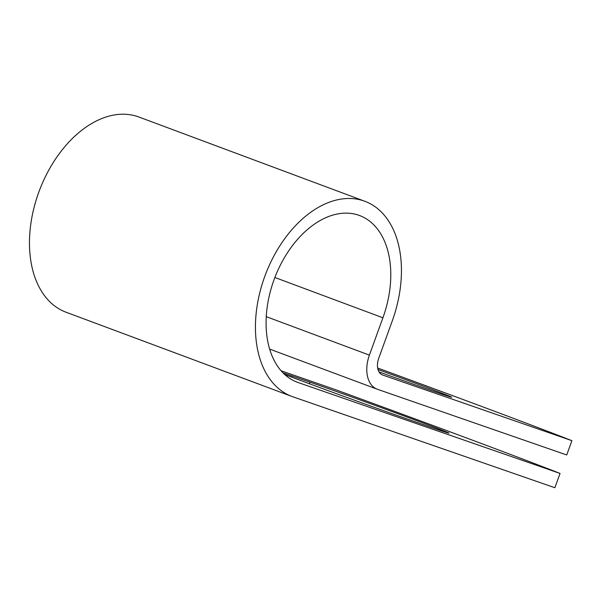 <?xml version="1.0" encoding="UTF-8"?>
<svg xmlns="http://www.w3.org/2000/svg" width="602" height="602" viewBox="0 0 602 602"><rect width="100%" height="100%" fill="white"/><g stroke="black" fill="none" stroke-linecap="round" stroke-linejoin="round"><path stroke-width="0.9" d="M283.03 372.849A84.069 0.948 -160.1 0 1 291.722 375.836L309.947 382.157A84.069 0.948 -160.1 0 1 421.415 422.393A84.069 0.948 -160.1 0 1 448.987 433.147A84.069 0.948 -160.1 0 1 429.933 426.908L411.708 420.58A84.069 0.948 -160.1 0 1 284.761 374.512M379.034 371.931A84.069 0.948 19.9 0 0 451.733 397.237A84.069 0.948 19.9 0 0 424.154 386.484A84.069 0.948 19.9 0 0 378.003 369.538M377.65 368.018A356.233 4.026 19.9 0 1 571.9 440.679L566.73 454.969L377.462 389.291A29.641 19.204 -69.5 0 1 377.191 389.193A29.641 19.204 -69.5 0 1 369.402 355.127L382.917 317.788A88.976 57.657 110.5 0 0 359.522 215.516A88.976 57.657 110.5 0 0 274.407 278.734A88.976 57.657 110.5 0 0 297.343 382.255A88.976 57.657 110.5 0 0 298.148 382.541L560.048 473.428A356.233 4.026 19.9 0 0 334.08 389.163L281.126 370.787M571.9 440.679L382.631 375.001A14.44 9.354 -69.5 0 1 382.503 374.956A14.44 9.354 -69.5 0 1 378.711 358.356L392.226 321.024A104.176 67.507 110.5 0 0 364.835 201.271A104.176 67.507 110.5 0 0 265.181 275.295A104.176 67.507 110.5 0 0 292.03 396.492A104.176 67.507 110.5 0 0 292.978 396.831L554.871 487.718L560.048 473.428M364.835 201.271L138.874 117.006A104.176 67.507 110.5 0 0 39.213 191.03A104.176 67.507 110.5 0 0 66.069 312.227L292.03 396.492M298.148 382.541L296.545 381.946M382.917 317.788L274.881 277.499M369.402 355.127L266.28 316.667M291.722 375.836L291.3 376.995M309.947 382.157L309.375 383.737M377.191 389.193L269.681 349.1"/></g></svg>
